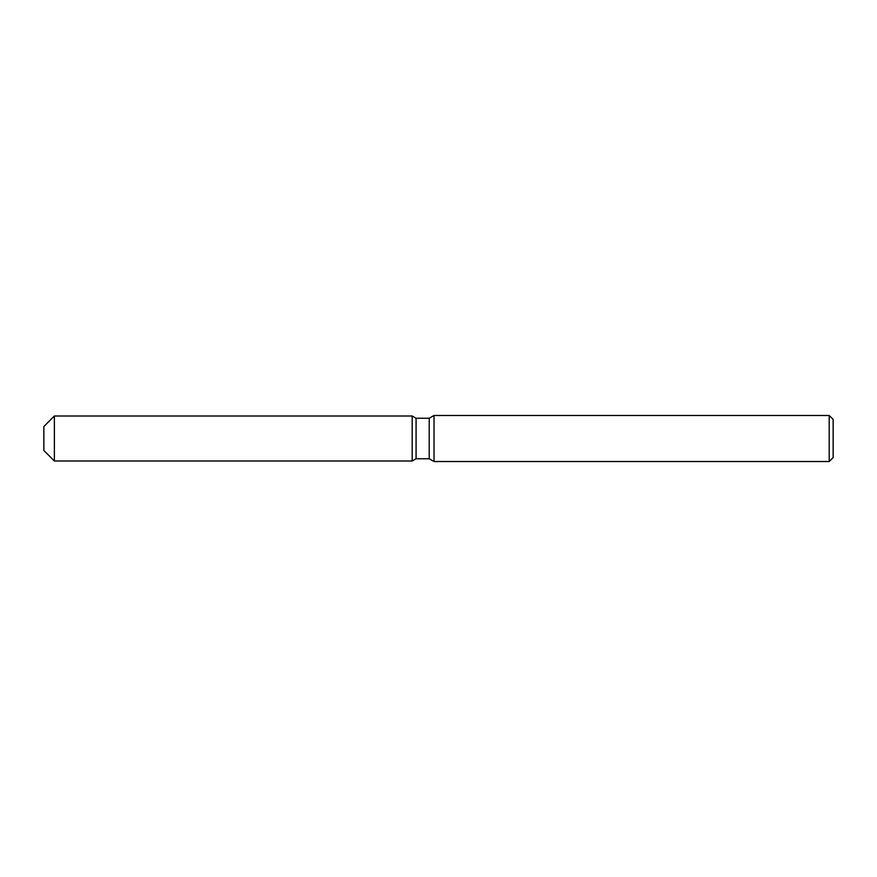<?xml version="1.0" encoding="UTF-8"?>
<svg xmlns="http://www.w3.org/2000/svg" width="877" height="877" viewBox="0 0 877 877"><rect width="100%" height="100%" fill="white"/><g stroke="black" fill="none" stroke-linecap="round" stroke-linejoin="round"><path stroke-width="1.32" d="M43.85 450.471L43.85 426.529L54.374 416.005L412.19 416.005L416.082 418.252L429.215 418.252L434.027 415.479L829.203 415.479L833.15 419.425L833.15 457.575L829.203 461.521L434.027 461.521L429.215 458.748L416.082 458.748L412.19 460.995L412.19 416.005L412.19 460.995L54.374 460.995L43.85 450.471L43.85 426.529M412.19 460.995L416.082 458.748L416.082 418.252M429.215 458.748L429.215 418.252M434.027 461.521L434.027 415.479M829.203 461.521L829.203 415.479M54.374 460.995L54.374 416.005"/></g></svg>
